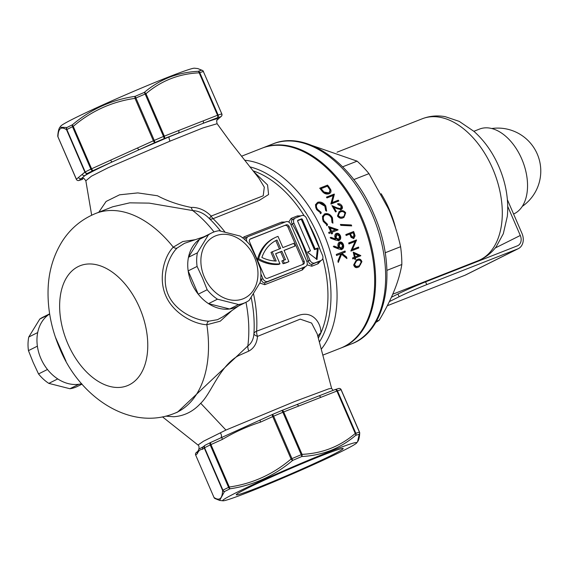 <?xml version="1.0" encoding="UTF-8"?>
<svg xmlns="http://www.w3.org/2000/svg" width="569" height="569" viewBox="0 0 569 569"><rect width="100%" height="100%" fill="white"/><g stroke="black" fill="none" stroke-linecap="round" stroke-linejoin="round"><path stroke-width="0.85" d="M332.239 454.965A58.266 2.532 -23.4 0 1 271.975 481.915A58.266 2.532 -23.4 0 1 236.263 494.667A58.266 2.532 -23.4 0 1 247.216 488.33A58.266 2.532 -23.4 0 1 305.269 462.305A58.266 2.532 -23.4 0 1 343.1 448.429A58.266 2.532 -23.4 0 1 332.239 454.965M214.122 497.498L214.015 497.512A2.148 2.148 0 0 0 214.84 498.472A2.148 2.077 -57.7 0 1 214.029 497.491C219.47 501.125 222.323 498.75 222.6 490.371L222.92 490.186A2.148 1.757 63 0 0 224.478 491.566A2.148 2.034 -177.4 0 1 222.6 490.371L204.243 447.945L204.556 447.76L222.92 490.186A83.792 3.642 -23.4 0 1 225.637 488.821A83.792 3.642 -23.4 0 1 228.574 487.363L210.217 444.937A83.792 3.642 156.6 0 0 207.272 446.395A83.792 3.642 156.6 0 0 204.556 447.76A2.148 1.757 -117 0 1 205.224 445.193A2.148 1.757 -117 0 1 205.345 445.143A81.644 3.542 -23.4 0 1 207.777 443.912M330.411 451.338A73.052 3.172 156.6 0 0 257.195 482.676A73.052 3.172 156.6 0 0 222.97 500.798A73.052 3.172 156.6 0 0 249.037 491.965A73.052 3.172 156.6 0 0 317.751 462.689A73.052 3.172 156.6 0 0 356.678 442.938A73.052 3.172 156.6 0 0 330.411 451.338M341.158 389.737L359.537 432.141A2.148 2.148 0 0 1 359.708 433.087A2.148 2.034 -177.4 0 1 359.231 434.282A2.148 2.041 74.2 0 0 359.423 432.156L359.516 432.163A2.148 2.034 -177.4 0 1 359.708 433.087C359.494 437.397 358.769 440.292 357.538 441.779L359.231 434.282A82.718 3.592 156.6 0 0 355.689 435.37A2.148 1.316 50.2 0 0 355.262 433.471L336.905 391.045L283.689 411.928L302.054 454.354C322.296 453.429 340.034 446.466 355.262 433.471L355.838 433.265A83.792 3.642 -23.4 0 1 359.423 432.156L341.066 389.729A83.792 3.642 156.6 0 0 337.474 390.839L355.838 433.265A2.148 1.942 71.9 0 1 355.689 435.37C348.178 441.757 339.871 446.786 330.767 450.47C321.606 453.962 311.94 455.982 301.776 456.53A82.718 3.592 156.6 0 0 292.651 460.406C274.336 475.876 253.468 485.336 230.061 488.778A82.718 3.592 156.6 0 0 227.159 490.215A82.718 3.592 156.6 0 0 224.478 491.566L219.627 500.421L214.84 498.472M57.775 135.913A2.148 2.148 0 0 0 57.946 136.859L76.324 179.263L84.888 172.144L66.53 129.718L66.85 129.533L85.208 171.959A83.792 3.642 -23.4 0 1 90.869 169.135L72.505 126.709L73.237 126.368L91.602 168.794L137.563 147.961A2.148 0.789 65.6 0 0 139.177 149.697L169.334 136.773L202.827 123.459C212.038 120.023 217.258 118.402 218.468 118.594L220.708 116.737A81.644 3.542 156.6 0 0 217.209 117.819L202.827 123.459A2.148 1.337 -111.4 0 0 203.169 120.891L217.55 115.251L199.193 72.825C178.951 73.75 161.212 80.713 145.984 93.7A2.148 1.316 50.2 0 0 144.234 92.463A2.148 0.441 67.1 0 1 145.159 94.041A83.792 3.642 156.6 0 0 135.913 97.975L135.109 96.346A2.148 0.789 81.2 0 0 135.017 98.366C111.929 101.652 91.339 110.991 73.237 126.368A2.148 0.74 50.2 0 1 72.512 124.718A2.148 1.6 63.8 0 0 72.505 126.709A83.792 3.642 156.6 0 0 66.85 129.533A2.148 1.757 63 0 1 66.929 127.506A82.718 3.592 -23.4 0 1 72.512 124.718C90.727 109.276 111.595 99.824 135.109 96.346A82.718 3.592 -23.4 0 1 144.234 92.463C151.823 86.047 160.173 80.99 169.285 77.306C178.438 73.814 188.062 71.815 198.147 71.31A82.718 3.592 -23.4 0 1 201.689 70.215L197.848 68.579L194.513 68.202A73.052 3.172 156.6 0 0 168.438 77.035A73.052 3.172 156.6 0 0 99.731 106.311A73.052 3.172 156.6 0 0 60.805 126.062L59.937 127.228L66.929 127.506A2.148 2.077 122.3 0 0 66.53 129.718C61.096 126.083 58.237 128.452 57.96 136.837A2.148 2.034 -177.4 0 1 57.775 135.913C58.258 128.423 60.143 126.937 59.937 127.228M98.793 212.244L106.09 201.454L119.568 194.811L137.812 192.905L157.471 195.757C167.208 200.971 178.474 204.876 191.269 207.472L192.877 207.386C199.691 207.756 205.779 210.651 211.149 216.071A8.592 0.733 -48.1 0 0 211.12 216.106A8.592 0.733 -48.1 0 0 209.47 218.716C204.684 213.709 199.107 210.999 192.742 210.573L149.213 203.126L129.732 202.841L112.705 206.782L95.812 213.411A107.427 66.715 68.6 0 1 173.275 247.166L182.77 241.541L195.139 239.72M317.21 333.918L311.599 323.064L300.219 319.145L257.515 336.379A8.592 2.952 6.8 0 1 257.48 336.364A8.592 2.952 6.8 0 1 253.93 333.647A8.592 4.068 -176.2 0 1 256.612 331.201L298.448 315.454C313.199 310.169 321.257 323.718 320.895 332.915A8.592 7.198 4.1 0 0 317.907 336.571M284.102 250.474L295.027 246.057L293.832 243.297L282.857 247.607L277.999 236.377A45.982 35.982 63.5 0 0 277.16 236.69A45.982 35.982 63.5 0 0 274.863 237.714A45.982 35.982 63.5 0 0 258.682 258.703L257.487 259.3A45.982 35.982 63.5 0 1 273.668 238.311L274.863 237.714M82.014 384.132L77.42 386.422A38.671 30.264 -116.5 0 1 69.923 388.734L78.856 384.274A38.671 30.264 63.5 0 0 81.651 383.719A38.671 30.264 -116.5 0 1 41.53 359.921A38.671 30.264 -116.5 0 1 48.927 314.458L49.645 313.967A38.671 30.264 63.5 0 0 48.714 314.614L39.78 319.074A38.671 30.264 -116.5 0 1 42.867 317.225L49.624 313.846M65.961 361.095L55.371 337.09M240.004 304.984A38.671 30.264 -116.5 0 1 235.196 307.545A38.671 30.264 -116.5 0 1 191.632 283.156A38.671 30.264 -116.5 0 1 204.506 236.626M204.072 236.732L184.463 243.326L177.101 248.041C168.075 256.911 160.956 277.907 168.182 294.642C175.387 311.236 195.636 320.66 208.752 321.186L217.507 319.686L222.856 316.812L238.624 305.937M253.468 293.675A100.983 62.711 68.6 0 1 256.612 331.201A8.592 5.306 -111.9 0 0 257.515 336.379C256.904 343.327 253.994 348.235 248.795 351.109L238.247 355.803C219.364 366.464 211.22 393.52 200.715 403.265C193.232 411.501 184.235 415.996 173.737 416.736L165.686 416.152M202.998 446.878L198.88 449.105C199.235 446.836 198.944 445.484 198.012 445.029L203.51 441.217L225.936 430.057L294.507 401.586L328.69 388.855L331.613 388.399L317.189 333.839M217.266 119.981L218.468 118.594A2.148 2.127 50.3 0 0 218.987 118.281L217.287 119.967C216.59 119.831 216.526 121.083 217.109 123.722L202.927 127.933L170.053 141.133L108.345 167.642L91.381 176.219L85.841 180.8C84.184 178.488 83.209 177.663 82.903 178.325L82.91 178.325M83.216 178.339L81.324 178.581L79.127 180.401A81.644 3.542 156.6 0 0 82.626 179.327L82.562 179.356A2.148 1.337 -111.4 0 0 82.626 179.327A2.148 1.942 -108.1 0 1 82.441 179.399A2.148 2.148 0 0 0 82.562 179.356A2.148 1.337 -111.4 0 1 82.526 179.363M82.249 174.342A2.148 2.127 50.3 0 0 85.051 175.48L81.324 178.581A2.148 2.127 50.3 0 1 78.515 177.443M85.051 175.48C90.315 172.443 99.39 167.912 112.278 161.888L93.209 170.529A81.644 3.542 156.6 0 0 87.697 173.282L85.051 175.48M137.563 147.961L153.381 140.792A2.148 0.789 65.6 0 0 154.988 142.527L112.278 161.888A2.148 0.789 65.6 0 1 110.663 160.152M231.825 310.624L220.26 321.186L206.839 324.743C192.976 324.01 173.033 312.893 165.771 295.716C158.196 278.561 163.886 256.676 173.275 247.166A4.296 3.001 45.3 0 0 177.101 248.041M318.313 338.107A100.983 62.711 -111.4 0 0 320.895 332.915A100.983 62.711 -111.4 0 0 322.779 258.511M253.397 171.29L267.565 184.953L268.582 194.513L259.108 200.487L213.076 218.667A8.592 5.277 -110.5 0 1 211.149 216.071L263.227 195.8L264.293 187.173L258.959 178.296L230.715 142.414L217.109 123.722M325.297 214.812C323.142 216.021 322.744 218.091 324.124 221.028L327.495 224.293L327.374 225.345L323.228 221.384L322.445 216.405L324.835 213.844C327.893 213.048 330.433 214.349 332.452 217.749L332.929 223.169L331.997 222.529L331.521 218.048C329.878 215.26 327.801 214.186 325.297 214.812L324.252 215.324M324.415 214.036L324.11 214.214C327.189 213.425 329.728 214.719 331.727 218.112L332.452 217.749M339.928 209.108L340.653 208.745L341.101 206.092L338.043 204.655A107.427 66.715 -111.4 0 0 337.552 203.823C339.252 203.353 340.71 204.022 341.933 205.822C342.801 207.564 342.552 208.816 341.18 209.563L337.317 208.773L333.889 207.258A107.427 66.715 68.6 0 1 336.343 211.611L335.539 211.924A107.427 66.715 -111.4 0 0 331.912 205.601L337.261 207.92L340.781 208.688L339.928 209.108L336.535 208.282L332.46 206.511M327.552 185.117A107.427 66.715 68.6 0 1 328.932 186.845L330.767 189.705C331.378 191.703 330.781 193.069 328.967 193.809C326.229 194.57 323.846 193.588 321.826 190.85A107.427 66.715 -111.4 0 0 319.714 188.197L327.552 185.117L319.764 188.254M329.344 193.638L328.967 193.809M338.818 200.992L330.973 204.072A107.427 66.715 -111.4 0 0 330.859 203.88L333.135 195.508L326.976 197.927A107.427 66.715 -111.4 0 0 326.428 197.13L334.266 194.05A107.427 66.715 68.6 0 1 334.38 194.221L332.132 202.592L338.306 200.174A107.427 66.715 68.6 0 1 338.818 200.992M343.221 217.721C341.123 218.837 339.202 218.276 337.46 216.028L339.124 211.583L339.913 211.234C341.983 210.075 343.911 210.594 345.696 212.792L343.939 217.408L343.221 217.721M316.57 209.577L315.418 204.783L317.687 202.279C320.824 201.483 323.519 202.706 325.788 205.942L326.649 211.17L325.646 210.558L324.856 206.234C323.007 203.588 320.802 202.578 318.235 203.204L317.488 203.581C315.347 204.826 315.091 206.832 316.727 209.584L317.466 209.214L321.144 212.329L321.094 213.347L316.57 209.577M318.235 203.204C316.101 204.427 315.838 206.433 317.466 209.214M330.169 230.452A107.427 66.715 -111.4 0 0 328.37 226.441L337.993 229.705A107.427 66.715 68.6 0 1 338.078 229.912L332.004 232.294A107.427 66.715 68.6 0 1 332.531 233.582L331.627 233.93A107.427 66.715 -111.4 0 0 331.101 232.65L329.074 233.446A107.427 66.715 -111.4 0 0 328.654 232.451L330.681 231.654A107.427 66.715 -111.4 0 0 330.169 230.452M342.894 225.459L340.803 225.36A107.427 66.715 -111.4 0 0 340.397 224.435L351.315 224.968A107.427 66.715 68.6 0 1 351.699 225.907L342.894 225.459M241.498 156.24L261.989 148.196A107.427 66.715 68.6 0 1 361.066 218.332A107.427 66.715 68.6 0 1 340.475 348.207L322.815 355.134M296.641 404.673L318.661 396.031A2.148 1.337 -111.4 0 1 318.732 395.996L334.921 389.644A2.148 1.337 -111.4 0 0 334.849 389.673L318.796 395.974M222.379 439.41L210.95 444.595L229.307 487.021C252.394 483.728 272.985 474.397 291.086 459.019L272.729 416.593L260.552 422.113C247.174 426.437 234.449 432.205 222.379 439.41A2.148 0.789 -114.4 0 1 222.251 437.22A2.148 0.789 -114.4 0 1 222.287 437.205L260.424 419.915A2.148 0.789 -114.4 0 1 260.46 419.908L272.565 414.417M320.966 260.559L318.078 263.767L311.812 266.228L307.047 264.848M305.29 266.712L302.402 269.919L264.777 284.685L259.805 283.063M242.629 237.849L244.08 236.846L281.705 222.081L285.19 222.031M288.703 222.024L291.108 218.389L297.381 215.928L300.866 215.879M338.889 249.066L333.825 247.046L333.996 246.043L338.583 247.864L338.135 246.669C337.566 244.492 338.05 242.977 339.586 242.109C341.35 241.683 342.645 242.558 343.47 244.734C344.01 246.96 343.477 248.518 341.862 249.407L338.889 249.066M352.567 257.942L354.373 257.231A107.427 66.715 -111.4 0 0 353.207 252.131L360.767 255.559A107.427 66.715 68.6 0 1 360.81 255.758L355.383 257.885A107.427 66.715 68.6 0 1 355.639 259.144L354.828 259.457A107.427 66.715 -111.4 0 0 354.579 258.205L352.773 258.916A107.427 66.715 -111.4 0 0 352.567 257.942M345.81 234.592L353.648 231.519A107.427 66.715 68.6 0 1 354.366 233.51L355.056 235.879L353.726 238.624L351.052 237.358L350.02 234.812A107.427 66.715 -111.4 0 0 349.757 234.087L346.144 235.502A107.427 66.715 -111.4 0 0 345.81 234.592M358.79 247.992L350.952 251.064A107.427 66.715 -111.4 0 0 350.895 250.851L355.106 241.512L348.946 243.93A107.427 66.715 -111.4 0 0 348.662 242.999L356.5 239.919A107.427 66.715 68.6 0 1 356.564 240.118L352.375 249.464L358.541 247.038A107.427 66.715 68.6 0 1 358.79 247.992M358.378 267.131C356.137 268.248 354.565 267.508 353.669 264.905L356.329 259.969L357.133 259.613C359.359 258.44 360.952 259.123 361.912 261.669L359.103 266.804L358.378 267.131M335.98 240.196L330.738 238.262L330.866 237.287L335.618 239.023L335.113 237.856C334.437 235.73 334.857 234.243 336.379 233.397C338.142 232.956 339.501 233.795 340.454 235.922C341.101 238.105 340.625 239.634 339.024 240.502L335.98 240.196M338.242 262.487A107.427 66.715 -111.4 0 0 337.922 261.05L340.795 253.845L336.556 255.509A107.427 66.715 -111.4 0 0 336.272 254.443L345.056 251A107.427 66.715 68.6 0 1 345.34 252.06L341.997 253.376L346.571 257.039A107.427 66.715 68.6 0 1 346.919 258.582L341.564 254.243L338.242 262.487M208.752 321.186A4.296 2.895 92.2 0 0 206.839 324.743A107.427 66.715 68.6 0 1 174.306 413.421L177.507 412.162L247.828 345.966C251.548 343.235 253.582 339.131 253.93 333.647A103.131 64.041 68.6 0 0 251.149 297.324M260.901 273.988L262.935 278.703A4.296 3.364 63.5 0 0 267.779 281.413L305.404 266.648A4.296 3.364 63.5 0 0 305.617 266.548A4.296 3.364 63.5 0 0 306.833 261.477L290.802 224.442A4.296 3.364 63.5 0 0 285.965 221.732L248.34 236.498A4.296 3.364 63.5 0 0 248.127 236.59A4.296 3.364 63.5 0 0 246.868 241.562M286.214 224.855L250.474 238.88A2.575 2.02 63.5 0 0 250.346 238.937A2.575 2.02 63.5 0 0 249.613 241.989L264.621 276.655A2.575 2.02 63.5 0 0 267.522 278.284L303.27 264.258A2.575 2.02 63.5 0 0 303.398 264.201A2.575 2.02 63.5 0 0 304.123 261.157L289.123 226.483A2.575 2.02 63.5 0 0 286.214 224.855L249.955 239.215M302.587 264.521A2.575 2.02 63.5 0 0 302.928 261.754L287.921 227.081A2.575 2.02 63.5 0 0 285.019 225.452M295.027 246.057L284.052 250.367L288.91 261.591L287.715 262.188A45.982 35.982 -116.5 0 1 283.063 263.732L281.861 260.951L283.056 260.353L284.258 263.134L283.063 263.732M257.487 259.3A45.982 35.982 -116.5 0 0 278.774 264.421L279.969 263.824L275.588 253.689L281.854 251.228L280.659 251.825L284.223 260.061M280.659 251.825L275.631 253.795M279.969 263.824A45.982 35.982 -116.5 0 1 258.682 258.703M281.854 251.228L285.51 259.67A42.974 33.628 -116.5 0 1 283.056 260.353M288.91 261.591A45.982 35.982 -116.5 0 1 284.258 263.134M277.011 240.018L280.659 248.468L272.195 251.79L276.2 261.043A42.974 33.628 -116.5 0 1 261.875 257.458A42.974 33.628 63.5 0 1 276.207 240.403A42.974 33.628 63.5 0 1 277.011 240.018L275.809 240.616A42.974 33.628 63.5 0 0 275.616 240.708M272.195 251.79L271 252.387L274.72 260.979M279.422 248.959L275.809 240.616M245.865 237.728L244.464 239.343M260.616 279.649L261.299 279.514C262.003 282.046 263.34 283.092 265.303 282.644L305.617 266.548M327.331 186.212A106.14 65.912 -111.4 0 0 326.762 185.508M328.91 193.837L329.992 190.089L330.767 189.705M320.383 189.022L321.136 188.645A107.427 66.715 68.6 0 1 321.919 189.626L324.024 192.023L328.69 192.891L327.63 193.403L328.398 193.019C329.892 192.386 330.319 191.227 329.679 189.541L327.844 186.803A107.427 66.715 -111.4 0 0 327.367 186.198L321.136 188.645M327.63 193.403L323.249 192.407L324.024 192.023M338.036 201.298A106.14 65.912 -111.4 0 0 337.566 200.544L331.393 202.962L333.626 194.598A106.14 65.912 -111.4 0 0 333.512 194.427L334.266 194.05M333.626 194.598L334.38 194.221M337.566 200.544L338.306 200.174M333.512 194.427L326.471 197.187M331.393 202.962L332.132 202.592M340.454 209.925C341.827 209.186 342.076 207.941 341.201 206.184L338.263 204.051M341.201 206.184L341.933 205.822M335.582 211.91A106.14 65.912 -111.4 0 0 333.157 207.628L333.889 207.258M336.535 208.282L337.261 207.92M343.576 217.571L344.978 213.155C343.207 210.957 341.272 210.445 339.188 211.597L339.913 211.234M344.978 213.155L345.696 212.792M344.906 213.14C343.491 211.49 341.976 211.135 340.369 212.081L339.615 212.415L338.278 215.736L340.653 217.266L342.801 216.86C344.636 216.412 345.34 215.167 344.906 213.14M342.083 217.216L340.653 217.266M339.935 217.628L337.552 216.099L338.278 215.736M337.552 216.099L338.889 212.778L339.615 212.415M350.817 225.865A106.14 65.912 -111.4 0 0 350.596 225.324L351.315 224.968M350.596 225.324L340.575 224.833M355.056 235.879L354.331 236.242L353.641 233.866A106.14 65.912 -111.4 0 0 352.929 231.875L353.648 231.519M353.84 234.606A107.427 66.715 -111.4 0 0 353.178 232.742L350.561 233.767L351.18 235.559L353.513 237.657L352.695 238.07L353.42 237.707L353.84 234.606M352.695 238.07L350.454 235.915L351.18 235.559M350.454 235.915L349.843 234.129L350.561 233.767M352.929 231.875L345.831 234.663M358.029 248.29A106.14 65.912 -111.4 0 0 357.801 247.408L351.635 249.834L355.831 240.481A106.14 65.912 -111.4 0 0 355.774 240.289L356.5 239.919M355.831 240.481L356.564 240.118M357.801 247.408L358.541 247.038M355.774 240.289L348.683 243.07M351.635 249.834L352.375 249.464M352.581 258.013L354.373 257.231M354.857 259.45A106.14 65.912 -111.4 0 0 354.622 258.269L355.383 257.885M360.035 256.064A106.14 65.912 -111.4 0 0 360.013 255.936L360.767 255.559M360.013 255.936L353.399 252.921M358.584 255.581L354.423 257.295L358.584 255.581L354.466 253.703A107.427 66.715 68.6 0 1 355.177 256.918M354.423 257.295A106.14 65.912 -111.4 0 0 353.712 254.073L354.466 253.703M358.712 266.989L361.137 262.06C360.198 259.507 358.605 258.824 356.365 259.997L357.133 259.613M361.137 262.06L361.912 261.669M361.109 262.017C360.333 260.104 359.067 259.628 357.318 260.595L356.55 260.929L354.48 264.621L356.201 266.477L358.235 266.128C360.049 265.645 361.002 264.279 361.109 262.017M357.453 266.52L355.419 266.868L356.201 266.477M355.419 266.868L353.705 265.012L354.48 264.621M353.705 265.012L355.789 261.313L356.557 260.936M326.122 210.85L325.055 206.312L325.788 205.942M320.368 213.716L320.411 212.692L316.727 209.584M320.411 212.692L321.144 212.329M325.055 206.312L318.227 202.351M332.452 222.842L331.727 218.112M326.656 225.708L326.777 224.655L323.405 221.384C322.018 218.468 322.41 216.398 324.572 215.174M323.405 221.384L324.124 221.028M326.777 224.655L327.495 224.293M328.683 232.515L330.681 231.654M331.784 233.873A106.14 65.912 -111.4 0 0 331.286 232.65L332.004 232.294M337.332 230.203A106.14 65.912 -111.4 0 0 337.275 230.068L337.993 229.705M337.275 230.068L328.697 227.145M335.397 229.805L330.866 231.661L335.397 229.805L330.155 228.013A107.427 66.715 68.6 0 1 331.585 231.299M330.866 231.661A106.14 65.912 -111.4 0 0 329.437 228.375L330.155 228.013M335.618 239.023L334.899 239.385L330.148 237.643M338.306 240.865C339.899 240.004 340.376 238.475 339.729 236.277C338.79 234.158 337.431 233.318 335.66 233.752M339.729 236.277L340.454 235.922M337.993 239.819L338.861 239.393L337.993 239.819L335.361 238.055L336.101 234.741L336.599 234.492M336.684 234.442L336.101 234.741M335.361 238.055L336.08 237.693L338.719 239.457L339.529 236.22L336.684 234.449M336.82 234.385L336.08 237.693M338.583 247.864L337.851 248.226L333.27 246.405M341.13 249.77C342.737 248.895 343.278 247.337 342.744 245.097C341.926 242.927 340.632 242.053 338.861 242.472M342.744 245.097L343.47 244.734M340.874 248.696L341.749 248.269L340.874 248.696L338.37 246.868L339.252 243.489L339.757 243.24M338.37 246.868L339.103 246.505L341.606 248.333L342.552 245.033L339.978 243.127L339.252 243.489M339.978 243.127L339.103 246.505M344.579 252.359A106.14 65.912 -111.4 0 0 344.316 251.37L345.056 251M345.895 257.729A106.14 65.912 -111.4 0 0 345.824 257.408L341.258 253.746L341.997 253.376M345.824 257.408L346.571 257.039M344.316 251.37L336.293 254.514M338.036 261.548L340.824 254.613L341.564 254.243M248.795 351.109A8.592 4.936 64.1 0 1 247.828 345.966A107.427 66.715 68.6 0 0 245.979 302.267M191.269 207.472A8.592 3.634 -97.3 0 0 192.742 210.573A107.427 66.715 68.6 0 1 214.036 231.939M222.223 437.241L210.857 442.39A2.148 0.789 -114.4 0 0 210.822 442.405A2.148 2.148 0 0 0 210.758 442.433A2.148 1.6 -116.2 0 1 210.807 442.412A2.148 0.789 -114.4 0 0 210.95 444.595L210.217 444.937A2.148 1.6 -116.2 0 1 210.758 442.433L205.224 445.193A2.148 2.148 0 0 0 204.826 445.456A2.148 2.127 -129.7 0 0 204.243 447.945L202.656 449.261C200.26 449.282 198.496 450.748 197.358 453.664L195.672 455.065L214.015 497.512L195.672 455.065A2.148 2.127 50.3 0 1 196.255 452.583A2.148 2.148 0 0 0 195.658 455.086M82.242 179.448A2.148 1.942 -108.1 0 0 82.441 179.399L78.863 180.501A2.148 2.041 -105.8 0 0 79.127 180.401A2.148 2.127 50.3 0 1 76.324 179.263L76.324 179.263A2.148 2.148 0 0 0 78.863 180.501A2.148 2.041 -105.8 0 1 78.181 180.565M84.888 172.144A2.148 2.127 50.3 0 0 87.697 173.282A2.148 1.757 63 0 1 85.208 171.959L84.888 172.144M218.987 118.281L221.227 116.417A2.148 2.127 50.3 0 0 221.81 113.935L203.353 71.502A83.792 3.642 156.6 0 0 199.769 72.612L218.126 115.038A83.792 3.642 -23.4 0 1 221.718 113.928A2.148 2.041 -105.8 0 1 220.708 116.737A2.148 2.127 50.3 0 0 221.227 116.417A2.148 2.148 0 0 0 221.825 113.914L203.353 71.502A2.148 2.041 74.2 0 0 201.689 70.215A2.148 2.077 -57.7 0 1 203.439 71.488A2.148 2.148 0 0 0 202.642 70.528L197.848 68.579M90.869 169.135A2.148 1.6 63.8 0 0 93.209 170.529A2.148 0.789 65.6 0 1 91.602 168.794L90.869 169.135M217.209 117.819A2.148 1.942 -108.1 0 0 218.126 115.038L217.55 115.251A2.148 1.337 -111.4 0 1 217.209 117.819M178.659 130.514L163.516 136.468L145.159 94.041L145.984 93.7L164.341 136.126A2.148 1.337 -111.4 0 1 164 138.694A81.644 3.542 156.6 0 0 154.988 142.527L154.27 140.401L153.381 140.792L135.017 98.366L135.913 97.975L154.27 140.401A83.792 3.642 -23.4 0 1 163.516 136.468A2.148 0.441 67.1 0 1 164 138.694L178.317 133.082A2.148 1.337 -111.4 0 0 178.659 130.514L203.169 120.891M228.574 487.363A2.148 1.6 63.8 0 0 230.061 488.778A2.148 0.789 81.2 0 1 229.307 487.021L228.574 487.363M298.561 406.095A2.148 1.337 -111.4 0 0 296.577 404.694L281.712 410.526A2.148 2.148 0 0 0 281.662 410.548A2.148 1.337 -111.4 0 1 281.712 410.526A2.148 1.337 -111.4 0 1 283.689 411.928L282.864 412.269A83.792 3.642 156.6 0 0 273.618 416.195L291.982 458.621L291.086 459.019A2.148 0.74 50.2 0 0 292.651 460.406L291.982 458.621A83.792 3.642 -23.4 0 1 301.229 454.695A2.148 0.441 67.1 0 1 301.776 456.53A2.148 1.266 86.6 0 0 302.054 454.354L301.229 454.695L282.864 412.269A2.148 0.441 -112.9 0 0 281.662 410.548A2.148 0.441 -112.9 0 0 281.641 410.555A81.644 3.542 -23.4 0 0 272.651 414.381L272.636 414.388A2.148 0.789 -114.4 0 0 272.601 414.403A2.148 0.789 -114.4 0 0 272.729 416.593L273.618 416.195L272.643 414.381A2.148 2.148 0 0 0 272.601 414.403L260.424 419.915A2.148 0.789 -114.4 0 0 260.552 422.113M198.147 71.31A2.148 1.942 71.9 0 1 199.769 72.612L199.193 72.825A2.148 1.266 86.6 0 0 198.147 71.31M338.619 388.499A2.148 2.148 0 0 1 341.172 389.715L341.066 389.729A2.148 2.041 -105.8 0 0 338.619 388.499L335.034 389.601A2.148 1.942 -108.1 0 0 334.949 389.637M337.474 390.839A2.148 1.942 -108.1 0 0 335.034 389.601A2.148 2.148 0 0 0 334.921 389.644A2.148 1.337 -111.4 0 1 336.905 391.045L337.474 390.839M320.71 397.404A2.148 1.337 -111.4 0 0 318.732 395.996L317.474 396.479M297.502 404.324L296.577 404.694A2.148 1.337 -111.4 0 0 296.513 404.723L281.783 410.505M210.822 442.405L223.062 436.843M202.656 449.261A2.148 2.127 -129.7 0 1 203.233 446.779L204.826 445.456A2.148 2.127 -129.7 0 1 205.146 445.235M196.255 452.583L197.884 451.224A2.148 2.127 50.3 0 0 197.358 453.664M301.641 215.58A4.296 3.364 -116.5 0 1 306.478 218.29L322.509 255.325A4.296 3.364 -116.5 0 1 321.293 260.396A4.296 3.364 -116.5 0 1 321.08 260.495L314.806 262.956A4.296 3.364 -116.5 0 1 309.963 260.246L293.938 223.212A4.296 3.364 -116.5 0 1 295.155 218.133A4.296 3.364 -116.5 0 1 295.368 218.041L301.641 215.58M315.176 248.98L302.388 219.428A0.861 0.676 63.5 0 0 301.421 218.887L297.971 220.246A0.861 0.676 63.5 0 0 297.687 221.277L310.475 250.829L307.921 251.832L307.95 252.544L316.983 259.45L318.242 248.504L317.715 247.984L314.387 249.599L317.346 248.802L316.286 259.123M291.029 224.954A2.148 0.42 -30.5 0 0 292.302 224.022C290.972 221.846 291.172 220.26 292.9 219.271L295.155 218.133M293.938 223.212L292.302 224.022A103.131 64.041 68.6 0 1 308.334 261.064C309.038 263.589 310.368 264.635 312.331 264.187L314.806 262.956M311.812 266.228A2.148 1.337 68.6 0 1 312.331 264.187L321.293 260.396M307.758 252.202L310.475 250.829M309.906 251.107L307.808 251.939M309.963 260.246L306.805 261.42M353.79 179.591L368.975 173.637L388.407 208.752C393.705 221.192 397.774 233.845 400.597 246.711A96.687 60.044 68.6 0 1 401.835 264.5C399.118 281.1 391.579 299.678 379.21 320.233A96.687 60.044 68.6 0 1 375.696 322.467M262.458 148.018A107.427 66.715 68.6 0 1 262.928 147.833A107.427 66.715 68.6 0 1 362.005 217.963A107.427 66.715 68.6 0 1 341.421 347.837A107.427 66.715 68.6 0 1 340.945 348.022M379.21 320.233L376.337 321.364M386.927 270.353L401.835 264.5M400.597 246.711L385.156 252.771M312.246 145.579L357.112 161.141L342.659 166.817M357.112 161.141A96.687 60.044 68.6 0 1 368.975 173.637M204.342 277.146A34.375 26.907 63.5 0 0 243.07 298.825A34.375 26.907 63.5 0 0 254.507 257.458A34.375 26.907 63.5 0 0 215.786 235.779A34.375 26.907 63.5 0 0 204.342 277.146M202.457 277.921L207.18 289.735A38.671 30.264 63.5 0 0 217.458 299.18L238.567 304.529A38.671 30.264 63.5 0 0 246.064 302.224A38.671 30.264 63.5 0 0 249.151 300.375L260.175 282.416A38.671 30.264 63.5 0 0 260.481 268.817L255.758 257.003L250.396 245.509A38.671 30.264 63.5 0 0 240.111 236.064L219.008 230.715A38.671 30.264 63.5 0 0 211.512 233.02A38.671 30.264 63.5 0 0 208.418 234.869L197.4 252.828A38.671 30.264 63.5 0 0 197.094 266.427L202.457 277.921M246.064 302.224L237.131 306.684A38.671 30.264 -116.5 0 1 229.634 308.988L208.524 303.64A38.671 30.264 -116.5 0 1 198.247 294.194L188.161 270.887A38.671 30.264 -116.5 0 1 188.467 257.288L199.491 239.329A38.671 30.264 -116.5 0 1 202.578 237.479L211.512 233.02M229.634 308.988L238.567 304.529M217.458 299.18L208.524 303.64M198.247 294.194L207.18 289.735M197.094 266.427L188.161 270.887M188.467 257.288L197.4 252.828M208.418 234.869L199.491 239.329M473.877 131.29L479.532 129.071A45.762 28.422 68.6 0 1 521.745 158.943A45.762 28.422 68.6 0 1 513.579 214.022M69.923 388.734L48.813 383.378A38.671 30.264 -116.5 0 1 38.536 373.94L33.173 362.446L28.45 350.625A38.671 30.264 -116.5 0 1 28.756 337.026L39.78 319.074M38.536 373.94L47.469 369.48A38.671 30.264 63.5 0 0 57.746 378.918L48.813 383.378M28.756 337.026L37.689 332.566A38.671 30.264 63.5 0 0 37.383 346.165L28.45 350.625M507.747 206.462L520.301 235.474A8.592 6.728 -116.5 0 1 517.868 245.623A8.592 6.728 -116.5 0 1 517.434 245.815L425.569 281.861L426.764 284.621L517.69 248.938A12.888 10.086 63.5 0 0 518.331 248.653A12.888 10.086 63.5 0 0 521.979 233.425L507.399 199.726M426.764 284.621A21.487 0.932 156.6 0 0 399.118 296.748L397.93 293.988L391.429 297.231M397.93 293.988A21.487 0.932 -23.4 0 1 425.569 281.861M399.118 296.748L389.36 301.62M387.297 305.738L465.037 275.225L517.69 248.938M518.331 248.653L465.684 274.941A12.888 10.086 -116.5 0 1 465.037 275.225M468.479 265.026A8.592 6.728 63.5 0 0 468.422 264.528M224.975 232.038A100.983 62.711 68.6 0 0 213.076 218.667A8.592 3.983 -45.9 0 1 209.47 218.716A103.131 64.041 68.6 0 1 220.587 231.057M225.936 430.057L200.715 403.265M170.053 141.133A3.435 1.095 67.4 0 1 169.334 136.773M67.803 343.64A64.453 40.029 68.6 0 1 78.131 266.619A64.453 40.029 68.6 0 1 139.604 307.793A64.453 40.029 68.6 0 1 129.277 384.822A64.453 40.029 68.6 0 1 67.803 343.64M320.24 250.09A100.983 62.711 -111.4 0 0 315.148 236.732A100.983 62.711 -111.4 0 0 308.924 223.937M249.898 166.881A103.131 64.041 68.6 0 1 317.915 235.516A103.131 64.041 68.6 0 1 319.358 342.047M304.152 215.758A100.983 62.711 -111.4 0 0 253.02 170.814M244.656 160.245A107.427 66.715 68.6 0 1 323.441 233.091A107.427 66.715 68.6 0 1 321.25 349.202M220.217 432.845A3.435 2.29 -115.6 0 1 220.722 437.917M207.991 443.806A81.644 3.542 -23.4 0 1 210.672 442.483M267.779 281.413L265.303 282.644A2.148 1.337 -111.4 0 0 264.777 284.685M302.402 269.919A2.148 1.337 -111.4 0 1 302.928 267.878L305.404 266.648M260.794 277.828A103.131 64.041 68.6 0 1 261.299 279.514L262.935 278.703M287.921 227.081L289.123 226.483M302.928 261.754L304.123 261.157M328.178 187.222L328.932 186.845M321.165 190.003L321.919 189.626M353.641 233.866L354.366 233.51M244.08 236.846A2.148 1.337 -111.4 0 0 245.744 237.778M281.705 222.081A2.148 1.337 -111.4 0 0 282.75 222.991M76.417 179.271L57.974 136.866M318.078 263.767A2.148 1.337 68.6 0 1 318.604 261.726L321.08 260.495M301.421 218.887L297.765 220.388M317.146 259.194L316.677 259.428M316.563 259.336L317.637 248.802L318.242 248.504M317.715 247.984L314.579 249.279L301.79 219.726L302.388 219.428M297.623 220.687L300.788 219.442A0.647 0.505 -116.5 0 1 301.513 219.854L314.387 249.599M301.513 219.854L301.79 219.726A0.861 0.676 63.5 0 0 300.823 219.186L300.788 219.442M298.426 216.839A2.148 1.337 68.6 0 1 297.381 215.928M292.772 219.321A2.148 1.337 68.6 0 1 291.108 218.389M272.964 143.893C306.463 129.739 352.581 163.118 373.591 213.51C397.781 267.081 388.357 330.717 351.45 343.904A107.427 66.715 -111.4 0 0 372.041 214.022A107.427 66.715 -111.4 0 0 272.964 143.893L262.928 147.833M381.123 193.709A76.274 47.369 68.6 0 1 389.175 209.15A76.274 47.369 68.6 0 1 395.569 228.013M492.64 168.545A76.274 47.369 68.6 0 1 478.024 260.758C485.364 257.807 491.438 253.105 496.268 246.669L503.33 233.688L507.335 216.256C508.807 199.783 505.983 183.197 498.842 166.504C492.726 152.449 484.461 140.763 474.055 131.446L459.261 121.389L445.257 116.681C437.341 115.244 429.687 115.934 422.298 118.757A76.274 47.369 68.6 0 1 492.64 168.545M495.243 247.984L520.301 235.474M222.97 500.798L219.627 500.421M95.812 213.411C81.587 219.221 70.343 228.61 62.078 241.569C53.308 255.787 48.642 271.669 48.095 289.216C47.504 309.287 51.381 329.017 59.724 348.406C79.198 396.629 129.59 431.416 174.306 413.421M333.078 390.37L331.613 388.399M85.841 180.8L91.666 215.196M197.998 445.022L162.478 416.857M245.652 237.821L248.127 236.59M356.678 442.938L357.545 441.772M281.662 410.548L272.643 414.381M198.873 449.105L197.941 451.174M392.774 294.216L478.024 260.758M341.421 347.837L351.45 343.904M337.068 152.2L422.298 118.757M522.264 206.398A42.974 42.974 0 0 0 491.708 128.523"/></g></svg>
